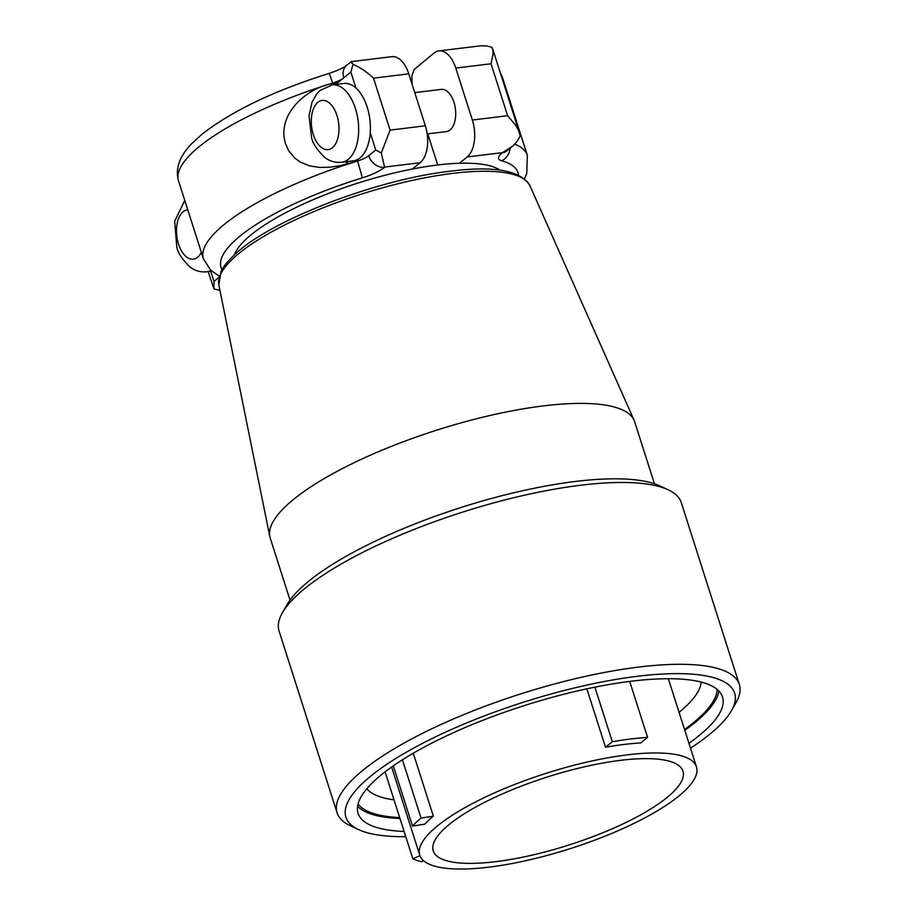 <?xml version="1.0" encoding="UTF-8"?>
<svg xmlns="http://www.w3.org/2000/svg" width="914" height="914" viewBox="0 0 914 914"><rect width="100%" height="100%" fill="white"/><g stroke="black" fill="none" stroke-linecap="round" stroke-linejoin="round"><path stroke-width="1.37" d="M335.826 84.465A42.501 23.341 83 0 1 337.38 83.037L350.862 72.08L355.957 88.041M349.057 163.572A42.501 23.341 83 0 1 345.298 161.812M222.033 269.699A155.848 42.432 162.3 0 1 240.233 235.915A155.848 42.432 162.3 0 1 362.378 177.842A28.334 7.712 162.3 0 0 384.588 167.285L381.298 152.992L390.084 130.108L425.341 125.789A28.334 15.561 83 0 1 420.154 162.715L412.397 169.021A142.39 38.765 -17.7 0 1 437.258 165.034A142.39 38.765 -17.7 0 1 459.399 163.263A142.39 38.765 -17.7 0 1 499.958 170.187M412.1 84.317L411.86 75.759L414.282 69.384L434.001 53.058A28.334 15.561 83 0 1 438.846 50.91L480.798 45.791L486.556 45.894L491.915 47.288L492.989 50.339L493.034 54.234L491.035 63.763L507.613 115.712L515.713 125.298L518.581 130.531L520.226 135.969L517.05 141.453L512.8 146.057L502.414 152.638L467.157 156.957L459.399 163.263M654.447 483.78L634.624 421.674A191.266 52.075 162.3 0 0 634.076 420.223A191.266 52.075 162.3 0 0 543.407 405.896A191.266 52.075 162.3 0 0 356.266 461.684A191.266 52.075 162.3 0 0 269.801 536.472A191.266 52.075 162.3 0 0 270.201 537.98L290.012 600.087M427.775 133.867L437.715 164.977M467.157 156.957A28.334 15.561 -97 0 0 472.355 120.031L455.778 68.082L491.035 63.763M438.846 50.91A28.334 15.561 83 0 1 455.778 68.082M427.181 133.935L446.432 131.582A21.251 11.676 -97 0 0 453.95 102.265A21.251 11.676 -97 0 0 441.256 89.389L414.762 92.634M341.63 162.258L353.387 160.818A38.959 21.399 -97 0 0 367.177 107.087A38.959 21.399 -97 0 0 343.904 83.471L332.159 84.911L319.889 90.555L316.701 93.936L312.04 102.105L309.023 115.804L311.594 137.477C312.417 142.881 316.735 149.496 324.573 157.322C329.703 161.241 335.392 162.886 341.63 162.258A38.959 21.399 -97 0 0 355.432 108.526A38.959 21.399 -97 0 0 332.159 84.911M337.38 83.037L329.943 83.951A170.015 46.294 162.3 0 1 332.719 83.094A14.167 3.862 162.3 0 0 343.824 77.816A14.167 11.197 50.9 0 1 346.635 65.374L351.239 61.638L391.832 56.668A28.334 15.561 83 0 1 408.764 73.84L425.341 125.789M234.292 254.972A142.39 38.765 -17.7 0 1 412.397 169.021M208.175 271.618L213.956 288.961L219.954 290.423M362.378 177.842L357.58 161.013A14.167 3.862 162.3 0 0 368.685 155.734L375.734 150.01L381.298 152.992M408.764 73.84L373.506 78.158C366.982 72.023 360.15 67.407 352.998 64.311C351.113 61.169 350.69 60.781 351.73 63.135M352.998 64.311L350.862 72.08M357.58 161.013A170.015 46.294 162.3 0 0 354.815 161.869A170.015 46.294 162.3 0 0 224.341 224.364A170.015 46.294 162.3 0 0 203.399 258.776L210.768 270.281L219.28 276.154M332.719 83.094L329.2 73.383C274.486 90.566 232.19 110.777 202.291 134.004L191.906 143.452C179.498 156.191 175.042 168.656 178.527 180.858A170.015 46.294 162.3 0 1 199.469 146.434A170.015 46.294 162.3 0 1 329.943 83.951C303.985 90.258 276.759 115.461 285.568 143.818L288.596 150.604L294.742 158.076L300.615 162.281L309.606 165.88L319.409 167.422L329.543 167.251L339.734 165.777L354.815 161.869M210.734 271.298L213.979 281.443L213.956 288.961M495.765 861.662A131.056 35.68 162.3 0 0 625.564 822.669A131.056 35.68 162.3 0 0 682.952 771.153A131.056 35.68 162.3 0 0 620.446 760.345A131.056 35.68 162.3 0 0 490.647 799.339A131.056 35.68 162.3 0 0 433.259 850.854A131.056 35.68 162.3 0 0 495.765 861.662M647.672 816.339A145.223 39.542 162.3 0 0 696.457 766.846A145.223 39.542 162.3 0 0 627.187 754.873A145.223 39.542 162.3 0 0 468.528 805.668A145.223 39.542 162.3 0 0 419.755 855.161A145.223 39.542 162.3 0 0 505.111 864.77A145.223 39.542 162.3 0 0 647.672 816.339M605.502 747.241L612.311 741.711A159.39 43.404 -17.7 0 1 647.569 737.392L640.76 742.922A145.223 39.542 162.3 0 0 605.502 747.241L586.857 688.836M423.639 860.771L421.468 861.708A159.39 43.404 162.3 0 1 412.82 858.76L419.937 855.687M412.82 858.76L385.091 771.85M402.434 759.785L421.046 818.076L433.362 816.156L413.277 753.216M421.046 818.076A159.39 43.404 162.3 0 0 412.5 826.073L393.294 765.852M433.362 816.156A145.223 39.542 162.3 0 0 424.827 824.154L412.5 826.073M647.569 737.392L629.7 681.421M612.311 741.711L594.9 687.168M366.811 788.771A176.516 48.065 162.3 0 0 394.025 799.841M679.056 712.36A176.516 48.065 162.3 0 0 701.164 682.072M684.529 729.498A189.267 51.538 162.3 0 0 693.132 722.94A189.267 51.538 162.3 0 0 717.124 689.385M357.557 806.319A191.266 52.075 162.3 0 0 399.966 818.464M684.792 730.309A191.266 52.075 162.3 0 0 694.8 722.734A191.266 52.075 162.3 0 0 718.861 691.007M358.037 803.989A189.267 51.538 162.3 0 0 399.681 817.584M688.939 743.288A191.266 52.075 162.3 0 0 698.947 735.724A191.266 52.075 162.3 0 0 722.494 697.005A191.266 52.075 162.3 0 0 579.659 690.424A191.266 52.075 162.3 0 0 381.618 774.592A191.266 52.075 162.3 0 0 358.071 813.311A191.266 52.075 162.3 0 0 404.102 831.454M690.493 748.178A204.016 55.548 162.3 0 0 709.527 734.422A204.016 55.548 162.3 0 0 731.486 710.635A204.016 55.548 162.3 0 0 609.09 680.622A204.016 55.548 162.3 0 0 371.038 775.895A204.016 55.548 162.3 0 0 358.642 829.626A204.016 55.548 162.3 0 0 405.782 836.687M731.486 710.635L736.044 702.603A211.1 57.479 162.3 0 0 739.323 684.483A211.1 57.479 162.3 0 0 581.67 677.217A211.1 57.479 162.3 0 0 363.098 770.114A211.1 57.479 162.3 0 0 337.095 812.843A211.1 57.479 162.3 0 0 350.268 825.719L358.642 829.626M739.323 684.483L681.296 502.654A211.1 57.479 162.3 0 0 668.134 489.79A211.1 57.479 162.3 0 0 495.022 502.54A211.1 57.479 162.3 0 0 305.07 588.296A211.1 57.479 162.3 0 0 282.346 612.906A211.1 57.479 162.3 0 0 279.067 631.026L337.095 812.843M282.346 612.906L286.916 604.862A204.016 55.548 -17.7 0 1 308.875 581.076A204.016 55.548 -17.7 0 1 492.452 498.21A204.016 55.548 -17.7 0 1 659.748 485.871L668.134 489.79M370.239 132.77L375.734 150.01M518.478 175.088A155.848 42.432 -17.7 0 0 501.603 160.784A28.334 7.712 -17.7 0 1 502.117 152.889L502.414 152.638M502.117 152.889A14.167 11.197 50.9 0 0 506.904 150.89L511.497 147.154M218.834 284.928L220.994 271.687C223.679 266.203 228.203 260.547 234.59 254.698C270.178 220.343 376.088 179.544 450.076 171.238C494.166 165.605 520.774 170.404 529.903 185.645A163.332 44.478 162.3 0 0 452.476 173.42A163.332 44.478 162.3 0 0 292.674 221.062A163.332 44.478 162.3 0 0 218.834 284.928L269.801 536.472M507.613 115.712L472.355 120.031M500.632 73.817A170.015 46.294 -17.7 0 1 502.472 77.473L500.107 72.195M501.603 160.784A14.167 12.579 -74.5 0 0 510.103 148.297M514.742 144.172A170.015 46.294 -17.7 0 1 527.344 155.391L502.472 77.473M336.935 115.438A24.792 13.619 -97 0 0 317.889 102.299A24.792 13.619 -97 0 0 313.342 134.609A24.792 13.619 -97 0 0 332.388 147.748A24.792 13.619 -97 0 0 336.935 115.438M187.804 209.889A24.792 13.619 -97 0 0 178.538 244.129A24.792 13.619 -97 0 0 201.343 252.321M384.897 167.034L420.154 162.715M368.685 155.734A14.167 11.197 50.9 0 0 384.588 167.285M373.506 78.158L390.084 130.108M213.979 281.443L218.983 277.365M211.762 271.172L206.827 271.778A38.959 21.399 -97 0 0 210.985 270.475M529.903 185.645L634.076 420.223M492.657 48.853L519.495 132.953M524.465 178.767L526.75 173.557L527.344 155.391M184.765 200.372L174.677 221.245L176.802 246.997C177.613 252.401 181.932 259.016 189.769 266.842C194.899 270.761 200.589 272.406 206.827 271.778M346.635 65.374C343.733 67.785 337.929 70.458 329.2 73.383M178.527 180.858L203.399 258.776M668.328 678.714L696.457 766.846M391.626 767.017L419.755 855.161"/></g></svg>
